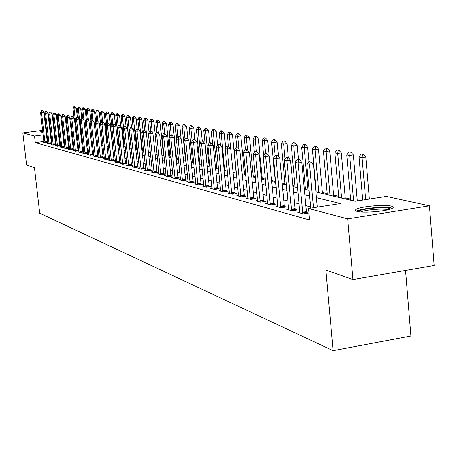 <?xml version="1.0" encoding="UTF-8"?>
<svg xmlns="http://www.w3.org/2000/svg" width="457" height="457" viewBox="0 0 457 457"><rect width="100%" height="100%" fill="white"/><g stroke="black" fill="none" stroke-linecap="round" stroke-linejoin="round"><path stroke-width="0.69" d="M357.311 211.448C355.272 210.917 354.9 210.226 356.18 209.392C360.093 206.541 384.297 204.256 391.192 206.09C393.46 206.638 393.865 207.364 392.409 208.266C388.261 211.128 363.703 213.35 357.311 211.448M42.832 132.302L40.073 131.953L42.695 131.108M45.951 130.548L46.551 130.456M49.864 130.039L50.51 129.965M53.886 129.662L54.572 129.611M58.01 129.468L58.753 129.48M405.542 270.43L410.912 336.004L333.079 350.662L39.708 213.202L34.458 167.713L26.569 164.948L22.85 132.918L42.61 130.336M70.795 127.263L71.703 127.463M357.934 200.812L357.265 200.657M350.57 199.086L345.224 197.835M338.688 196.299L333.599 195.105M327.206 193.608L322.362 192.471M316.118 191.009L315.804 190.935M305.396 188.495L304.134 188.198M295.016 186.062L292.874 185.559M284.974 183.708L282.009 183.011M275.251 181.429L271.515 180.549M265.351 179.104L262.192 178.367M255.343 176.756L253.224 176.259M245.666 174.488L244.524 174.22M199.8 163.737L198.915 163.526M192.563 162.035L191.049 161.687M185.513 160.384L183.417 159.893M178.39 158.716L176.476 158.265M171.067 156.997L169.895 156.722M163.949 155.329L163.48 155.22M124.224 146.017L123.567 145.863M118.889 144.76L117.763 144.498M113.53 143.509L112.371 143.235M107.938 142.196L107.338 142.053M315.901 191.98L355.152 201.246L386.371 196.384L429.426 205.816L347.663 218.852L308.555 208.501L340.431 203.536L316.41 197.664M347.663 218.852L352.935 279.547L434.15 265.477L429.426 205.816M58.856 130.411L58.136 130.576M54.749 131.188L54.069 131.29M50.71 131.719L50.064 131.793M46.74 132.102L46.134 132.147M43.883 141.499L35.298 142.641L309.595 220.006L308.555 208.501M310.623 206.918L305.716 205.639M299.107 203.908L294.445 202.691M287.99 201.006L283.569 199.852M277.256 198.201L273.063 197.104M266.894 195.493L262.912 194.453M256.874 192.877L253.092 191.889M247.186 190.346L243.592 189.409M237.811 187.896L234.395 187.004M228.734 185.525L225.49 184.679M219.943 183.228L216.864 182.423M211.425 181.006L208.495 180.241M203.159 178.847L200.377 178.116M195.15 176.75L192.5 176.059M187.37 174.723L184.857 174.066M179.818 172.746L177.43 172.123M172.483 170.832L170.21 170.238M165.36 168.97L163.2 168.405M158.43 167.159L156.374 166.622M151.69 165.4L149.742 164.891M145.137 163.686L143.281 163.2M138.757 162.018L136.997 161.561M132.541 160.396L130.873 159.961M126.492 158.819L124.91 158.402M120.597 157.277L119.094 156.882M114.856 155.774L113.427 155.403M109.252 154.312L107.898 153.958M103.79 152.884L102.511 152.552M98.461 151.495L97.25 151.176M93.262 150.136L92.114 149.833M88.184 148.811L87.098 148.525M83.231 147.514L82.203 147.245M78.387 146.251L77.422 146M73.663 145.018L72.749 144.778M69.041 143.806L68.179 143.584M64.523 142.63L63.712 142.418M60.107 141.476L59.347 141.276M55.788 140.345L55.074 140.162M51.698 140.459L51.058 140.545M47.751 140.985L47.151 141.064M43.935 142.138L43.044 142.258L44.969 142.79L47.911 142.395M47.894 142.258L47.288 142.098M47.985 143.247L47.077 143.367L49.048 143.909L52.047 143.509M52.029 143.384L51.384 143.207M52.127 144.378L51.201 144.503L53.212 145.058L56.274 144.646M56.262 144.532L55.565 144.343M56.354 145.537L55.417 145.663L57.473 146.229L60.592 145.806M60.581 145.709L59.844 145.509M60.678 146.72L59.724 146.846L61.826 147.428L65.014 146.994M65.003 146.908L64.214 146.697M65.094 147.931L64.129 148.062L66.276 148.651L69.533 148.211M69.521 148.137L68.687 147.908M69.618 149.165L68.63 149.302L70.829 149.907L74.154 149.456M74.148 149.393L73.257 149.153M74.24 150.433L73.24 150.57L75.491 151.187L78.884 150.724M78.884 150.679L77.936 150.422M78.975 151.724L77.958 151.867L80.261 152.501L83.728 152.027M83.728 151.998L82.723 151.724M83.82 153.049L82.78 153.192L85.139 153.843L88.687 153.358L87.624 153.055M88.778 154.409L87.721 154.552L90.138 155.22L93.759 154.723L92.645 154.42M93.862 155.797L92.782 155.946L95.256 156.625L98.918 156.123L97.781 155.814M99.066 157.219L97.969 157.374L100.5 158.071L104.202 157.562L103.048 157.248M104.396 158.682L103.282 158.836L105.875 159.55L109.617 159.03L108.44 158.71M109.863 160.178L108.726 160.333L111.388 161.064L115.17 160.538L113.976 160.213M115.467 161.709L114.307 161.869L117.038 162.623L120.865 162.086L119.648 161.755M121.219 163.28L120.037 163.446L122.836 164.217L126.709 163.675L125.464 163.338M127.115 164.891L125.909 165.063L128.783 165.857L132.701 165.303L131.433 164.96M133.17 166.548L131.942 166.725L134.889 167.536L138.854 166.976L137.563 166.622M139.385 168.25L138.134 168.427L141.162 169.261L145.172 168.69L143.852 168.336M145.772 169.993L144.492 170.175L147.605 171.032L151.667 170.455L150.319 170.09M152.335 172.335L152.33 171.769L151.021 171.975L154.22 172.855L158.333 172.266L156.957 171.895M159.076 173.631L157.739 173.82L161.03 174.728L165.188 174.128L163.783 173.751M166.011 176.099L166.011 175.517L164.64 175.722L168.022 176.653L172.238 176.048L170.804 175.654M173.14 177.476L171.741 177.676L175.225 178.636L179.492 178.019L178.024 177.619M180.475 180.081L180.481 179.481L179.047 179.687L182.634 180.675L186.959 180.047L185.456 179.635M188.033 182.16L188.033 181.555L186.57 181.76L190.261 182.771L194.642 182.132L193.111 181.715M195.819 183.668L194.316 183.891L198.121 184.936L202.56 184.285L200.994 183.857M203.833 185.862L202.302 186.085L206.221 187.164L210.717 186.502L209.112 186.062M212.099 188.118L210.528 188.353L214.567 189.461L219.132 188.787L217.486 188.341M220.628 190.449L219.017 190.689L223.182 191.831L227.809 191.146L226.124 190.689M229.42 192.848L227.769 193.094L232.07 194.282L236.76 193.574L235.035 193.105M238.503 195.328L236.806 195.585L241.25 196.807L246.009 196.087L244.238 195.607M247.883 197.887L246.14 198.149L250.733 199.418L255.554 198.681L253.744 198.189M257.577 200.537L255.789 200.806L260.536 202.114L265.431 201.366L263.563 200.857M267.596 203.268L265.763 203.554L270.67 204.902L275.64 204.142L273.726 203.622M277.965 206.101L276.079 206.393L281.158 207.792L286.202 207.01L284.237 206.478M288.704 209.032L286.762 209.329L292.023 210.78L297.141 209.98L295.119 209.432M299.821 212.065L297.821 212.374L303.271 213.876L308.469 213.059L306.396 212.494M45.877 129.908L46.477 129.834M49.796 129.4L50.436 129.314M53.795 128.874L54.48 128.788M57.885 128.343L58.616 128.246M62.066 127.794L62.843 127.692M66.345 127.235L67.173 127.126M352.935 279.547L325.881 270.047L333.079 350.662M35.298 142.641L34.532 136.009L22.85 132.918M50.95 133.85L50.31 133.935M46.997 134.369L46.397 134.449M43.129 134.878L34.532 136.009M309.64 196.007L304.733 194.808M298.124 193.191L293.474 192.049M287.019 190.472L282.603 189.392M276.291 187.85L272.104 186.822M265.934 185.314L261.952 184.342M255.926 182.863L252.144 181.943M246.243 180.498L242.65 179.618M236.875 178.207L233.464 177.373M227.803 175.985L224.564 175.191M219.017 173.837L215.938 173.083M210.506 171.758L207.581 171.038M202.251 169.736L199.469 169.056M194.242 167.776L191.603 167.131M186.473 165.874L183.96 165.263M178.933 164.029L176.539 163.446M171.603 162.241L169.33 161.681M164.48 160.498L162.326 159.967M157.562 158.802L155.511 158.299M150.827 157.157L148.879 156.682M144.281 155.551L142.43 155.1M137.905 153.998L136.146 153.563M131.702 152.478L130.034 152.067M125.658 150.999L124.076 150.61M119.768 149.559L118.266 149.193M114.033 148.154L112.605 147.805M108.435 146.788L107.087 146.457M102.979 145.452L101.7 145.137M97.661 144.149L96.444 143.852M92.463 142.881L91.32 142.595M87.396 141.636L86.31 141.373M82.443 140.43L81.42 140.179M77.61 139.242L76.645 139.008M72.886 138.088L71.978 137.865M68.27 136.963L67.413 136.752M63.763 135.855L62.952 135.66M59.353 134.781L58.593 134.592M55.04 133.724L54.326 133.547M63.352 132.216L62.946 132.267L63.369 132.37M67.019 133.233L67.876 133.433M71.578 134.307L72.492 134.524M76.245 135.409L77.21 135.638M81.02 136.534L82.043 136.78M85.905 137.688L86.99 137.945M90.909 138.871L92.057 139.139M96.033 140.082L97.244 140.368M101.283 141.322L102.562 141.624M106.67 142.59L108.018 142.91M112.182 143.892L113.61 144.229M117.843 145.229L119.34 145.583M123.647 146.6L125.229 146.971M129.599 148.005L131.268 148.399M135.712 149.445L137.471 149.862M141.99 150.93L143.841 151.364M148.439 152.449L150.387 152.912M155.066 154.015L157.111 154.5M161.875 155.62L164.029 156.134M168.879 157.277L171.147 157.814M176.082 158.979L178.47 159.539M183.503 160.727L186.01 161.321M191.135 162.532L193.779 163.155M199.001 164.389L201.783 165.046M207.107 166.302L210.031 166.988M215.464 168.273L218.543 168.999M224.084 170.307L227.323 171.072M232.979 172.409L236.389 173.214M242.164 174.574L245.757 175.425M251.653 176.813L255.434 177.704M261.461 179.133L265.443 180.069M271.607 181.526L275.794 182.514M282.1 184L286.516 185.045M292.971 186.565L297.621 187.667M304.225 189.227L309.132 190.38M72.103 131.062L71.229 131.182M67.676 131.645L66.853 131.753M42.05 110.577L41.57 110.485L42.05 110.577L41.507 112.491L43.861 112.194L47.357 142.47M43.952 142.51L40.547 112.302L41.507 112.491L45.014 142.784M41.57 110.485L40.547 112.302M43.861 112.194L42.438 110.531M77.336 117.192L76.325 108.075L72.971 108.195L74.04 117.792M74.908 106.424L74 106.384L74.908 106.424L76.325 108.075M77.033 135.598L74.005 108.372L74.52 106.47M72.971 108.195L74 106.384M46.094 111.354L45.609 111.257L46.094 111.354L45.551 113.29L47.928 112.988L51.452 143.589M48.002 143.624L44.575 113.096L45.551 113.29L49.082 143.904M45.609 111.257L44.575 113.096M47.928 112.988L46.494 111.302M50.236 112.142L49.733 112.045L50.236 112.142L49.687 114.101L52.087 113.793L55.64 144.732M52.138 144.76L48.688 113.902L49.687 114.101L53.246 145.052M49.733 112.045L48.688 113.902M52.087 113.793L50.636 112.091M54.463 112.953L53.949 112.856L54.463 112.953L53.909 114.93L56.337 114.621L59.918 145.897M56.365 145.926L52.886 114.73L53.909 114.93L57.502 146.223M53.949 112.856L52.886 114.73M56.337 114.621L54.869 112.902M81.734 118.043L80.718 108.817L77.313 108.937L78.341 118.186M79.278 107.149L78.358 107.109L79.278 107.149L80.718 108.817M81.42 136.632L78.37 109.114L78.89 107.195M77.313 108.937L78.358 107.109M86.253 119.123L85.202 109.577L81.752 109.691L82.734 118.58M83.751 107.886L82.814 107.846L83.751 107.886L85.202 109.577M82.369 118.152L81.352 118.095L82.369 118.152L83.951 119.997L81.369 120.334L84.968 152.872L87.544 152.524L82.831 109.88L83.357 107.938M81.752 109.691L82.814 107.846M90.932 120.768L89.783 110.348L86.287 110.468L87.236 119.083M88.315 108.64L87.367 108.6L88.315 108.64L89.783 110.348M88.464 120.414L87.396 110.657L87.915 108.692M86.287 110.468L87.367 108.6M58.787 113.782L58.262 113.679L58.787 113.782L58.233 115.781L60.684 115.467L64.288 147.091M60.69 147.114L57.188 115.575L58.233 115.781L61.849 147.422M58.262 113.679L57.188 115.575M60.684 115.467L59.193 113.724M95.707 122.47L94.473 111.142L90.926 111.257L91.88 119.968M92.982 109.417L92.017 109.372L92.982 109.417L94.473 111.142M93.085 120.837L92.057 111.451L92.582 109.469M90.926 111.257L92.017 109.372M46.083 131.707L46.683 131.61M49.996 131.182L50.641 131.113M58.433 130.508L58.13 130.508M54.691 130.645L54 130.691M50.624 130.999L49.984 131.068M46.665 131.49L46.071 131.582M42.815 132.147L42.095 132.307M54.017 130.816L54.703 130.771M358.254 211.648C359.442 209.066 382.646 206.581 389.084 208.341L390.695 209.02M391.243 207.998C384.451 206.17 360.659 208.386 356.546 211.22M388.107 209.694C382.977 208.306 365.286 209.774 360.756 211.962M63.203 114.627L62.672 114.524L63.203 114.627L62.649 116.649L65.128 116.335L68.761 148.314M65.111 148.331L61.581 116.438L62.649 116.649L66.294 148.651M62.672 114.524L61.581 116.438M65.128 116.335L63.62 114.57M102.488 141.607L99.26 111.954L95.667 112.068L96.644 120.991M97.758 110.206L96.77 110.16L97.758 110.206L99.26 111.954M97.804 121.254L96.821 112.268L97.352 110.257M95.667 112.068L96.77 110.16M67.727 115.49L67.179 115.387L67.727 115.49L67.168 117.54L69.67 117.215L73.337 149.565M69.63 149.576L66.076 117.323L67.168 117.54L70.841 149.902M67.179 115.387L66.076 117.323M69.67 117.215L68.144 115.438M107.412 142.767L104.162 112.782L100.517 112.896L101.568 122.567M102.636 111.017L101.637 110.971L102.636 111.017L104.162 112.782M102.665 122.025L101.694 113.096L102.225 111.068M100.517 112.896L101.637 110.971M72.355 116.375L71.795 116.267L72.355 116.375L71.789 118.449L74.32 118.123L78.016 150.844M74.257 150.844L70.669 118.226L71.789 118.449L75.496 151.187M71.795 116.267L70.669 118.226M74.32 118.123L72.777 116.318M112.451 143.955L109.177 113.627L105.476 113.742L106.618 124.304M107.629 111.839L106.612 111.794L107.629 111.839L109.177 113.627M107.663 123.024L106.681 113.947L107.218 111.896M105.476 113.742L106.612 111.794M77.09 117.278L76.513 117.169L77.09 117.278L76.525 119.38L79.078 119.049L82.808 152.152M78.987 152.147L75.376 119.151L76.525 119.38L80.261 152.501M76.513 117.169L75.376 119.151M79.078 119.049L77.519 117.226M115.53 125.886L114.301 114.496L110.548 114.61L111.788 126.092M112.742 112.685L111.702 112.639L112.742 112.685L114.301 114.496M112.81 124.35L111.788 114.821L112.319 112.742M110.548 114.61L111.702 112.639M87.544 152.524L87.71 153.489M84.968 152.872L85.133 153.843M83.831 153.483L80.192 120.1L81.369 120.334L81.94 118.209M81.352 118.095L80.192 120.1M120.722 126.326L119.551 115.381L115.741 115.495L118.963 145.492M117.969 113.553L116.912 113.502L117.969 113.553L119.551 115.381M118.129 126.166L117.009 115.712L117.546 113.61M115.741 115.495L116.912 113.502M86.899 119.157L86.299 119.043L86.899 119.157L86.327 121.305L88.944 120.968L92.725 154.86M88.789 154.849L85.128 121.071L86.327 121.305L90.126 155.214M86.299 119.043L85.128 121.071M88.944 120.968L87.338 119.1M126.046 126.766L124.927 116.289L121.059 116.404L124.304 146.754M123.327 114.439L122.248 114.387L123.327 114.439L124.927 116.289M123.573 128.04L122.356 116.626L122.893 114.496M121.059 116.404L122.248 114.387M91.983 120.128L91.371 120.008L91.983 120.128L91.411 122.305L94.051 121.962L97.867 156.265M93.868 156.243L90.178 122.065L91.411 122.305L95.239 156.62M91.371 120.008L90.178 122.065M94.051 121.962L92.423 120.071M131.525 127.537L130.434 117.221L126.503 117.335L129.771 148.045M128.805 115.347L127.709 115.295L128.805 115.347L130.434 117.221M131.108 148.359L127.829 117.563L128.377 115.404M126.503 117.335L127.709 115.295M97.192 121.122L96.564 121.002L97.192 121.122L96.616 123.327L99.289 122.979L103.133 157.705M99.072 157.676L95.353 123.082L96.616 123.327L100.471 158.065M96.564 121.002L95.353 123.082M99.289 122.979L97.638 121.065M137.174 128.657L136.072 118.174L132.084 118.289L133.238 129.228M134.427 116.278L133.307 116.221L134.427 116.278L136.072 118.174M136.74 149.69L133.444 118.517L133.987 116.335M132.084 118.289L133.307 116.221M102.534 122.145L101.888 122.019L102.534 122.145L101.951 124.378L104.653 124.024L108.532 159.179M104.407 159.145L100.66 124.127L101.951 124.378L105.841 159.539M101.888 122.019L100.66 124.127M104.653 124.024L102.985 122.088M143.012 130.239L141.847 119.151L137.797 119.26L138.905 129.754M140.179 117.232L139.037 117.175L140.179 117.232L141.847 119.151M142.51 151.05L139.191 119.5L139.739 117.289M137.797 119.26L139.037 117.175M108.006 123.19L107.344 123.064L108.006 123.19L107.424 125.452L110.154 125.098L114.067 160.693M109.874 160.647L106.098 125.195L107.424 125.452L111.342 161.053M107.344 123.064L106.098 125.195M110.154 125.098L108.463 123.133M149.045 132.359L147.771 120.151L143.652 120.265L144.703 130.279M146.08 118.209L144.915 118.146L146.08 118.209L147.771 120.151M144.469 130.005L143.201 129.925L144.469 130.005L146.309 132.13L143.378 132.524L147.303 169.89L150.222 169.478L145.08 120.505L145.629 118.266M143.652 120.265L144.915 118.146M113.622 124.264L112.936 124.133L113.622 124.264L113.033 126.56L115.798 126.195L119.74 162.246M115.478 162.189L111.674 126.292L113.033 126.56L116.986 162.606M112.936 124.133L111.674 126.292M115.798 126.195L114.079 124.207M155.231 134.552L153.843 121.179L151.124 121.539L149.662 121.288L150.69 131.193M152.13 119.208L150.941 119.146L152.13 119.208L153.843 121.179M152.284 132.69L151.124 121.539L151.673 119.266M149.662 121.288L150.941 119.146M119.38 125.367L118.677 125.235L119.38 125.367L118.786 127.692L121.585 127.32L125.561 163.835M121.225 163.772L117.392 127.417L118.786 127.692L122.773 164.2M118.677 125.235L117.392 127.417M121.585 127.32L119.843 125.304M163.56 156.02L160.07 122.23L157.322 122.596L155.82 122.339L156.865 132.416M158.333 120.237L157.122 120.174L158.333 120.237L160.07 122.23M158.425 133.255L157.322 122.596L157.871 120.294M155.82 122.339L157.122 120.174M125.287 126.498L124.567 126.361L125.287 126.498L124.692 128.851L127.52 128.474L131.536 165.468M127.12 165.4L123.264 128.571L124.692 128.851L128.714 165.834M124.567 126.361L123.264 128.571M127.52 128.474L125.755 126.435M169.975 157.534L166.457 123.31L163.675 123.681L162.138 123.419L163.235 134.09M164.697 121.288L163.457 121.225L164.697 121.288L166.457 123.31M164.726 133.872L163.675 123.681L164.234 121.351M162.138 123.419L163.457 121.225M131.353 127.657L130.616 127.514L131.353 127.657L130.753 130.045L133.621 129.662L137.666 167.142M133.176 167.062L129.285 129.754L130.753 130.045L134.809 167.513M130.616 127.514L129.285 129.754M133.621 129.662L131.827 127.594M176.556 159.087L173.014 124.424L170.204 124.795L168.622 124.527L169.833 136.329M171.226 122.373L169.964 122.305L171.226 122.373L173.014 124.424M171.261 135.123L170.204 124.795L170.758 122.436M168.622 124.527L169.964 122.305M137.58 128.845L136.826 128.703L137.58 128.845L136.98 131.268L139.876 130.879L143.961 168.862M139.391 168.776L135.472 130.97L136.98 131.268L141.064 169.233M136.826 128.703L135.472 130.97M139.876 130.879L138.06 128.783M181.086 138.705L179.75 125.561L176.899 125.938L175.277 125.664L176.602 138.648M177.933 123.481L176.648 123.413L177.933 123.481L179.75 125.561M177.979 136.54L176.899 125.938L177.459 123.544M175.277 125.664L176.648 123.413M150.222 169.478L150.427 170.632M147.303 169.89L147.497 171.004M145.777 170.53L141.824 132.222L143.378 132.524L143.978 130.074M143.201 129.925L141.824 132.222M187.93 139.305L186.662 126.726L183.783 127.115L182.115 126.829L185.599 161.224M184.822 124.624L183.503 124.55L184.822 124.624L186.662 126.726M184.959 138.774L183.783 127.115L184.342 124.687M182.115 126.829L183.503 124.55M150.553 131.33L149.753 131.176L150.553 131.33L149.947 133.815L152.918 133.421L157.071 172.449M152.33 171.769L148.354 133.507L149.947 133.815L154.1 172.82M149.753 131.176L148.354 133.507M152.918 133.421L151.05 131.262M194.968 139.905L193.768 127.931L190.849 128.32L189.135 128.029L192.648 162.886M191.894 125.795L190.552 125.715L191.894 125.795L193.768 127.931M192.146 141.219L190.849 128.32L191.409 125.858M189.135 128.029L190.552 125.715M157.311 132.621L156.488 132.467L157.311 132.621L156.705 135.146L159.716 134.741L163.897 174.317M159.076 174.191L155.066 134.826L156.705 135.146L160.893 174.694M156.488 132.467L155.066 134.826M159.716 134.741L157.814 132.553M202.251 141.036L201.069 129.165L198.115 129.56L196.35 129.262L199.886 164.594M199.166 127L197.795 126.92L199.166 127L201.069 129.165M201.657 165.011L198.115 129.56L198.675 127.063M196.35 129.262L197.795 126.92M164.263 133.952L163.417 133.787L164.263 133.952L163.657 136.512L166.702 136.1L170.924 176.236M166.011 175.517L161.972 136.18L163.657 136.512L167.879 176.613M163.417 133.787L161.972 136.18M166.702 136.1L164.771 133.884M209.774 142.561L208.575 130.434L205.581 130.839L203.771 130.525L207.335 166.354M206.644 128.234L205.239 128.154L206.644 128.234L208.575 130.434M209.152 166.782L205.581 130.839L206.147 128.303M203.771 130.525L205.239 128.154M171.415 135.318L170.547 135.152L171.415 135.318L170.804 137.917L173.888 137.5L178.144 178.213M173.14 178.059L169.073 137.58L170.804 137.917L175.065 178.59M170.547 135.152L169.073 137.58M173.888 137.5L171.929 135.249M217.589 144.92L216.292 131.736L213.265 132.147L211.402 131.833L212.659 144.549M214.339 129.508L212.899 129.422L214.339 129.508L216.292 131.736M216.858 168.604L213.265 132.147L213.83 129.577M211.402 131.833L212.899 129.422M178.778 136.729L177.882 136.557L178.778 136.729L178.161 139.368L181.286 138.939L185.582 180.247M180.481 179.481L176.379 139.014L178.161 139.368L182.457 180.624M177.882 136.557L176.379 139.014M181.286 138.939L179.298 136.654M225.672 147.748L224.238 133.078L221.171 133.501L219.257 133.17L220.445 145.292M222.251 130.822L220.777 130.731L222.251 130.822L224.238 133.078M224.793 170.472L221.171 133.501L221.742 130.891M219.257 133.17L220.777 130.731M186.353 138.174L185.433 137.997L186.353 138.174L185.742 140.859L188.907 140.425L193.237 182.337M188.033 181.555L183.903 140.493L185.742 140.859L190.072 182.72M185.433 137.997L183.903 140.493M188.907 140.425L186.884 138.105M236.166 173.157L232.419 134.461L229.311 134.889L227.335 134.552L228.454 146.04M230.397 132.17L228.888 132.073L230.397 132.17L232.419 134.461M230.636 148.519L229.311 134.889L229.877 132.239M227.335 134.552L228.888 132.073M194.162 139.671L193.214 139.488L194.162 139.671L193.545 142.39L196.756 141.95L201.12 184.497M195.813 184.302L191.654 142.018L193.545 142.39L197.91 184.879M193.214 139.488L191.654 142.018M196.756 141.95L194.699 139.596M244.609 175.151L240.839 135.889L237.691 136.317L235.658 135.975L236.783 147.628M238.788 133.558L237.24 133.461L238.788 133.558L240.839 135.889M238.948 149.33L237.691 136.317L238.263 133.633M235.658 135.975L237.24 133.461M202.211 141.207L201.229 141.019L202.211 141.207L201.594 143.972L204.845 143.527L209.249 186.719M203.828 186.507L199.64 143.589L201.594 143.972L205.993 187.102M201.229 141.019L199.64 143.589M204.845 143.527L202.748 141.133M253.315 177.207L249.516 137.357L246.329 137.797L244.232 137.437L245.38 149.433M247.431 134.986L245.849 134.889L247.431 134.986L249.516 137.357M247.511 150.142L246.329 137.797L246.9 135.061M244.232 137.437L245.849 134.889M210.506 142.795L209.495 142.601L210.506 142.795L209.889 145.606L213.185 145.149L217.623 189.009M212.094 188.781L207.872 145.206L209.889 145.606L214.327 189.398M209.495 142.601L207.872 145.206M213.185 145.149L211.054 142.721M262.284 179.321L258.462 138.865L255.235 139.316L253.069 138.945L254.343 152.324M256.337 136.466L254.715 136.357L256.337 136.466L258.462 138.865M256.377 151.37L255.235 139.316L255.8 136.54M253.069 138.945L254.715 136.357M219.063 144.429L218.023 144.229L219.063 144.429L218.446 147.285L221.788 146.823L226.266 191.374M220.617 191.129L216.367 146.88L218.446 147.285L222.919 191.763M218.023 144.229L216.367 146.88M221.788 146.823L219.623 144.355M269.139 155.963L267.688 140.425L264.414 140.882L262.181 140.499L263.592 155.454M265.523 137.985L263.86 137.877L265.523 137.985L267.688 140.425M265.563 153.146L264.414 140.882L264.98 138.06M262.181 140.499L263.86 137.877M227.894 146.12L226.821 145.914L227.894 146.12L227.278 149.022L230.665 148.548L235.184 193.814M229.408 193.545L225.13 148.599L227.278 149.022L231.785 194.202M226.821 145.914L225.13 148.599M230.665 148.548L228.46 146.04M278.576 156.82L277.205 142.036L273.886 142.498L271.584 142.104L275.343 182.406M275.005 139.556L273.297 139.442L275.005 139.556L277.205 142.036M275.108 155.666L273.886 142.498L274.451 139.631M271.584 142.104L273.297 139.442M237.017 147.862L235.909 147.651L237.017 147.862L236.395 150.816L239.834 150.336L244.386 196.333M238.485 196.047L234.178 150.382L236.395 150.816L240.942 196.721M235.909 147.651L234.178 150.382M239.834 150.336L237.589 147.782M288.31 157.676L287.025 143.698L283.66 144.166L281.289 143.761L285.071 184.702M284.785 141.173L283.037 141.059L284.785 141.173L287.025 143.698M285.031 158.99L283.66 144.166L284.225 141.253M281.289 143.761L283.037 141.059M246.437 149.668L245.295 149.445L246.437 149.668L245.82 152.672L249.305 152.175L253.898 198.938M247.865 198.629L243.53 152.221L245.82 152.672L250.402 199.326M245.295 149.445L243.53 152.221M249.305 152.175L247.02 149.588M298.444 159.402L297.176 145.412L293.76 145.892L291.309 145.475L295.113 187.073M294.891 142.847L293.097 142.727L294.891 142.847L297.176 145.412M297.57 187.656L293.76 145.892L294.325 142.927M291.309 145.475L293.097 142.727M256.177 151.53L254.995 151.301L256.177 151.53L255.56 154.586L259.096 154.083L263.729 201.623M257.554 201.291L253.189 154.118L255.56 154.586L260.176 202.017M254.995 151.301L253.189 154.118M259.096 154.083L256.765 151.444M308.955 161.584L307.658 147.183L304.196 147.674L301.66 147.24L305.487 189.524M305.333 144.578L303.488 144.446L305.333 144.578L307.658 147.183M308.029 190.123L304.196 147.674L304.756 144.658M301.66 147.24L303.488 144.446M266.254 153.455L265.026 153.221L266.254 153.455L265.631 156.568L269.224 156.054L273.892 204.41M267.574 204.05L263.181 156.083L265.631 156.568L270.287 204.799M265.026 153.221L263.181 156.083M269.224 156.054L266.848 153.369M322.459 193.528L318.495 149.016L314.987 149.519L312.359 149.068L316.21 192.054M316.13 146.366L314.233 146.229L316.13 146.366L318.495 149.016M318.837 192.671L314.987 149.519L315.547 146.446M312.359 149.068L314.233 146.229M276.679 155.449L275.405 155.209L276.679 155.449L276.057 158.619L279.701 158.093L284.408 207.289M277.942 206.907L273.52 158.116L276.057 158.619L280.747 207.678M275.405 155.209L273.52 158.116M279.701 158.093L277.285 155.363M333.69 196.179L329.708 150.913L326.144 151.421L323.43 150.959L327.303 194.671M327.298 148.217L325.344 148.074L327.298 148.217L329.708 150.913M330.023 195.316L326.144 151.421L326.704 148.297M323.43 150.959L325.344 148.074M287.47 157.511L286.156 157.259L287.47 157.511L286.853 160.738L290.555 160.207L295.296 210.266M288.675 209.86L284.225 160.224L286.853 160.738L291.577 210.66M286.156 157.259L284.225 160.224M290.555 160.207L288.087 157.425M345.321 198.926L341.316 152.872L337.7 153.398L334.89 152.918L338.78 197.384M338.854 150.13L336.843 149.982L338.854 150.13L341.316 152.872M341.596 198.047L337.7 153.398L338.254 150.216M334.89 152.918L336.843 149.982M298.655 159.653L297.29 159.39L298.655 159.653L298.038 162.938L301.797 162.395L306.578 213.356M299.786 212.916L295.319 162.406L298.038 162.938L302.802 213.745M297.29 159.39L295.319 162.406M301.797 162.395L299.284 159.562M357.283 200.914L353.335 154.906L349.668 155.437L346.754 154.94L350.668 200.189M350.827 152.112L348.76 151.958L350.827 152.112L353.335 154.906M353.581 200.874L349.668 155.437L350.216 152.198M346.754 154.94L348.76 151.958M310.252 161.869L308.835 161.601L310.252 161.869L309.635 165.217L313.451 164.663L317.261 207.147M310.737 208.163L306.813 164.663L309.635 165.217L313.462 207.741M308.835 161.601L306.813 164.663M313.451 164.663L310.886 161.778M369.353 199.035L365.794 157.014L362.07 157.556L359.048 157.042L362.721 200.069M363.235 154.163L361.104 154.003L363.235 154.163L365.794 157.014M365.646 199.612L362.07 157.556L362.612 154.255M359.048 157.042L361.104 154.003M44.929 142.333L47.277 142.024M44.866 141.927L47.214 141.613M49.002 143.452L51.367 143.132M48.939 143.035L51.31 142.721M53.161 144.589L55.554 144.269M53.098 144.172L55.491 143.852M57.411 145.754L59.827 145.429M57.348 145.332L59.764 145.012M61.758 146.948L64.203 146.617M61.695 146.52L64.14 146.194M66.202 148.165L68.67 147.834M66.139 147.731L68.607 147.4M70.749 149.41L73.246 149.073M70.686 148.976L73.177 148.639M75.399 150.684L77.924 150.342M75.336 150.244L77.856 149.902M80.164 151.992L82.711 151.644M80.095 151.541L82.643 151.198M85.036 153.323L87.607 152.975M90.023 154.695L92.628 154.335M89.955 154.238L92.56 153.878M95.136 156.094L97.764 155.734M95.067 155.631L97.695 155.271M100.369 157.528L103.031 157.162M100.3 157.059L102.962 156.694M105.738 158.996L108.429 158.625M105.664 158.522L108.355 158.151M111.234 160.504L113.959 160.127M111.165 160.024L113.884 159.647M116.878 162.052L119.631 161.669M116.803 161.567L119.557 161.184M122.665 163.635L125.447 163.246M122.59 163.143L125.372 162.755M128.6 165.263L131.416 164.868M128.526 164.766L131.342 164.371M134.695 166.936L137.546 166.531M134.615 166.428L137.466 166.028M140.95 168.65L143.835 168.239M140.876 168.136L143.761 167.73M147.377 170.41L150.302 169.998M153.986 172.22L156.94 171.798M153.906 171.695L156.86 171.272M160.773 174.083L163.766 173.654M160.693 173.546L163.686 173.117M167.753 175.996L170.787 175.557M167.673 175.454L170.707 175.014M174.94 177.962L178.007 177.516M174.854 177.413L177.922 176.968M182.332 179.989L185.439 179.538M182.246 179.43L185.353 178.978M189.941 182.075L193.088 181.612M189.855 181.509L193.003 181.046M197.778 184.222L200.971 183.754M197.692 183.645L200.886 183.183M205.856 186.439L209.095 185.959M205.77 185.85L209.003 185.376M214.184 188.718L217.463 188.233M214.099 188.124L217.378 187.638M222.776 191.072L226.101 190.575M222.685 190.472L226.009 189.975M231.642 193.5L235.012 192.997M231.55 192.894L234.921 192.386M240.793 196.013L244.215 195.493M240.702 195.39L244.118 194.876M250.253 198.601L253.721 198.075M250.156 197.972L253.624 197.447M260.022 201.28L263.54 200.743M259.924 200.64L263.443 200.103M270.127 204.05L273.703 203.502M270.03 203.399L273.6 202.851M280.587 206.912L284.214 206.358M280.484 206.25L284.111 205.69M291.412 209.883L295.096 209.312M291.315 209.209L294.993 208.638M302.631 212.956L306.367 212.374M302.528 212.271L306.264 211.682"/></g></svg>
